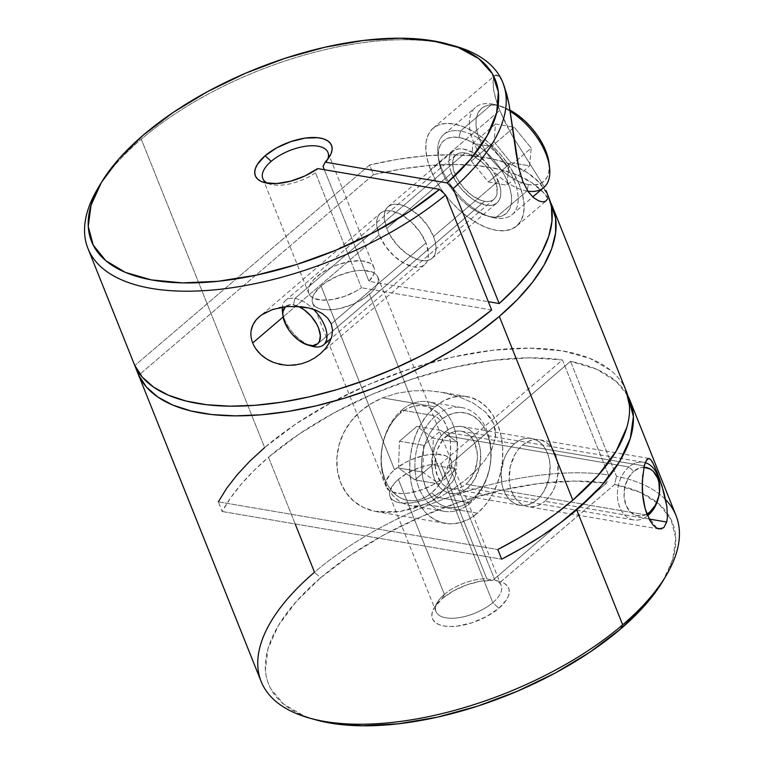 <?xml version="1.0" encoding="UTF-8"?>
<svg xmlns="http://www.w3.org/2000/svg" width="764" height="764" viewBox="0 0 764 764"><rect width="100%" height="100%" fill="white"/><g stroke="black" fill="none" stroke-linecap="round" stroke-linejoin="round"><path stroke-width="0.57" stroke-dasharray="3.82 2.86" d="M645.313 462.468L646.468 460.043M522.471 445.164L644.262 465.944L522.471 445.164L526.95 442.06L531.687 440.159L536.509 439.52L541.208 440.179L545.63 442.108L549.583 445.231L552.935 449.433L555.543 454.542L557.309 460.367L558.092 473.269L555.161 486.152L552.42 491.968L548.953 497.068L544.904 501.251A33.922 24.238 99.7 0 0 558.073 465.429A33.922 24.238 99.7 0 0 539.394 439.768A33.922 24.238 99.7 0 0 522.471 445.164A33.922 24.238 99.7 0 0 509.301 480.986A33.922 24.238 99.7 0 0 527.981 506.647A33.922 24.238 99.7 0 0 544.904 501.251L540.425 504.355L535.688 506.255L530.875 506.895L526.167 506.236L521.755 504.307L517.791 501.184L514.449 496.982L511.842 491.873L510.065 486.047L509.206 479.725L510.304 466.575L514.965 454.446L518.431 449.347L522.471 445.164M649.094 519.023L544.904 501.251L649.094 519.023M434.974 406.811A64.338 45.964 -80.3 0 1 467.062 396.573A64.338 45.964 -80.3 0 1 502.492 445.24A64.338 45.964 -80.3 0 1 477.51 513.179L425.109 504.23L439.185 497.536L452.364 489.619L464.493 480.747L475.323 471.13L484.624 460.711L491.787 449.413L495.588 436.989L495.54 430.409L493.792 423.8L490.326 417.555L485.436 411.939L473.021 402.953L458.801 396.65L441.172 392.161L428.365 390.69L412.789 390.834L397.471 393.154L382.563 397.872L434.974 406.811L427.296 414.737L420.735 424.412L415.53 435.442L411.892 447.417L409.962 459.88L409.81 472.353L411.443 484.338L414.795 495.397L419.742 505.09L426.092 513.055L433.599 518.976L441.974 522.633L450.903 523.884L460.033 522.671L469.02 519.062L477.51 513.179L485.188 505.252L491.758 495.578L496.953 484.548L500.592 472.563L502.521 460.109L502.674 447.637L501.041 435.652L497.689 424.593L492.742 414.9L486.391 406.935L478.885 401.014L470.509 397.356L461.58 396.105L452.45 397.309L443.464 400.928L434.974 406.811L382.563 397.872L370.635 403.917L359.815 411.92L350.724 421.623L343.599 432.968L338.939 445.297L336.867 458.171L337.468 470.815L340.639 482.581L346.245 492.952L353.99 501.394L363.588 507.554L374.704 511.297L386.823 512.587L399.534 511.622L412.417 508.719L425.109 504.23L439.185 497.536L452.364 489.619L464.493 480.747L475.323 471.13L484.624 460.711L491.787 449.413L495.588 436.989L493.792 423.8L485.436 411.939L473.021 402.953L458.801 396.65L443.808 392.639L428.365 390.69L412.789 390.834L397.471 393.154L382.563 397.872C373.787 401.539 366.204 406.219 359.815 411.92C352.997 417.984 347.591 425.004 343.599 432.968C339.684 440.809 337.44 449.203 336.867 458.171C336.37 466.67 337.631 474.807 340.639 482.581C343.752 490.278 348.203 496.552 353.99 501.394C360.121 506.427 367.026 509.731 374.704 511.297L399.534 511.622L425.109 504.23L477.51 513.179A64.338 45.964 -80.3 0 1 445.422 523.407A64.338 45.964 -80.3 0 1 409.991 474.75A64.338 45.964 -80.3 0 1 434.974 406.811M514.411 443.788A33.922 24.238 -80.3 0 1 531.324 438.393A33.922 24.238 -80.3 0 1 550.013 464.054A33.922 24.238 -80.3 0 1 536.834 499.876L467.463 488.034A33.922 24.238 99.7 0 0 480.632 452.212A33.922 24.238 99.7 0 0 461.943 426.551A33.922 24.238 99.7 0 0 445.03 431.956L514.411 443.788L518.89 440.685L523.626 438.784L528.44 438.144L533.148 438.803L537.56 440.732L541.523 443.855L544.866 448.057L547.473 453.167L549.24 458.992L550.109 465.314L549.01 478.465L544.35 490.593L540.883 495.693L536.834 499.876L532.365 502.979L527.618 504.88L522.805 505.52L518.097 504.861L513.685 502.932L509.722 499.809L506.379 495.607L503.772 490.498L502.005 484.672L501.222 471.77L504.154 458.887L506.895 453.071L510.362 447.971L514.411 443.788L445.03 431.956A33.922 24.238 99.7 0 0 431.861 467.769A33.922 24.238 99.7 0 0 450.54 493.429A33.922 24.238 99.7 0 0 467.463 488.034L536.834 499.876A33.922 24.238 -80.3 0 1 519.921 505.271A33.922 24.238 -80.3 0 1 501.241 479.611A33.922 24.238 -80.3 0 1 514.411 443.788M286.806 306.555L294.245 306.259M266.34 312.075L279.586 307.615M380.548 213.127A33.922 18.021 -130.5 0 0 379.183 234.93L376.671 224.501L376.9 220.022L378.104 216.269L380.262 213.385L383.27 211.485L387.014 210.635L391.369 210.874L401.176 214.541L411.194 221.913L419.904 231.874L425.978 242.914L331.242 323.831L425.978 242.914A33.922 18.021 -130.5 0 0 404.003 216.25A33.922 18.021 -130.5 0 0 380.548 213.127L261.632 314.883M379.183 234.93L283.119 316.984L379.183 234.93A33.922 18.021 -130.5 0 0 401.167 261.584A33.922 18.021 -130.5 0 0 424.612 264.716A33.922 18.021 -130.5 0 0 425.978 242.914L428.489 253.342L428.26 257.821L427.057 261.574L424.908 264.449L421.9 266.349L418.147 267.199L413.792 266.961L403.994 263.303L393.966 255.921L385.257 245.96L379.183 234.93M430.552 169.56A64.338 34.179 49.5 0 1 433.131 128.209A64.338 34.179 49.5 0 1 477.605 134.139A64.338 34.179 49.5 0 1 519.291 184.697L522.882 181.631L519.291 184.697L514.287 174.182L507.774 163.773L500 153.879L491.252 144.873L481.883 137.119L472.248 130.892L462.717 126.442L453.644 123.949L445.402 123.491L438.288 125.095L432.586 128.705L428.499 134.168L426.207 141.283L425.787 149.782L427.248 159.332L430.552 169.56L435.547 180.075L442.069 190.484L449.843 200.378L458.581 209.384L467.96 217.138L477.596 223.365L487.126 227.815L496.189 230.308L504.441 230.766L511.555 229.162L517.257 225.552L521.334 220.089L523.626 212.965L524.056 204.475L522.586 194.925L519.291 184.697A64.338 34.179 49.5 0 1 516.703 226.048A64.338 34.179 49.5 0 1 472.228 220.118A64.338 34.179 49.5 0 1 430.552 169.56L499.751 110.446L430.552 169.56M493.582 89.092C494.394 94.917 496.447 102.042 499.751 110.446L505.319 122.832L512.109 135.476L544.407 186.97L512.109 135.476L499.751 110.446L495.769 98.948L493.582 89.092C492.79 82.99 492.952 78.845 494.069 76.677L493.105 81.509L493.582 89.092M498.682 76.056L495.015 75.359L494.069 76.677L496.075 74.872L498.682 76.056L501.518 79.972L498.682 76.056M504.259 86.189L503.61 84.498M386.718 228.493A33.922 18.021 49.5 0 1 388.083 206.691A33.922 18.021 49.5 0 1 411.538 209.813A33.922 18.021 49.5 0 1 433.513 236.477L498.319 181.116A33.922 18.021 -130.5 0 0 476.335 154.462A33.922 18.021 -130.5 0 0 452.89 151.339A33.922 18.021 -130.5 0 0 451.524 173.142L386.718 228.493L384.206 218.065L384.435 213.586L385.639 209.833L387.797 206.948L390.805 205.048L394.549 204.198L398.903 204.437L403.678 205.755L408.711 208.104L418.729 215.477L427.439 225.437L433.513 236.477L435.251 241.873L436.024 246.906L435.805 251.385L434.592 255.138L432.443 258.012L429.435 259.922L425.682 260.763L421.336 260.524L416.552 259.206L406.448 253.581L396.898 244.747L389.353 234.042L386.718 228.493L451.524 173.142A33.922 18.021 -130.5 0 0 473.499 199.796A33.922 18.021 -130.5 0 0 496.953 202.918A33.922 18.021 -130.5 0 0 498.319 181.116L433.513 236.477A33.922 18.021 49.5 0 1 432.147 258.28A33.922 18.021 49.5 0 1 408.702 255.147A33.922 18.021 49.5 0 1 386.718 228.493M444.39 594.402A35.096 15.977 158.2 0 1 486.84 578.797L492.684 580.401A41.036 18.68 -21.8 0 0 442.251 598.613L444.39 594.402L442.251 598.613A41.036 18.68 -21.8 0 0 434.267 607.657A41.036 18.68 -21.8 0 0 450.177 626.528A41.036 18.68 -21.8 0 0 498.854 608.268L492.79 602.653A35.096 15.977 158.2 0 1 451.161 618.267A35.096 15.977 158.2 0 1 437.552 602.137A35.096 15.977 158.2 0 1 444.39 594.402L398.397 479.41A35.096 15.977 158.2 0 1 440.847 463.805L486.84 578.797A35.096 15.977 -21.8 0 0 444.39 594.402A35.096 15.977 -21.8 0 0 436.005 611.553A35.096 15.977 -21.8 0 0 459.259 617.637A35.096 15.977 -21.8 0 0 492.79 602.653L446.797 487.661A35.096 15.977 158.2 0 1 413.267 502.645A35.096 15.977 158.2 0 1 390.012 496.571A35.096 15.977 158.2 0 1 398.397 479.41L444.39 594.402M99.511 185.7A223.413 101.727 158.2 0 1 141.292 139.191L264.64 447.58A223.413 101.727 -21.8 0 0 218.332 501.843L222.2 511.508A223.413 101.727 158.2 0 1 268.508 457.244L314.501 572.236A223.413 101.727 158.2 0 1 608.431 474.941L606.568 483.125A217.473 99.024 -21.8 0 0 320.565 577.851L314.501 572.236L320.565 577.851A217.473 99.024 -21.8 0 0 315.838 719.86M321.042 286.013A35.096 15.977 158.2 0 1 354.572 271.039A35.096 15.977 158.2 0 1 377.827 277.112A35.096 15.977 158.2 0 1 369.451 294.274L442.929 477.997A35.096 15.977 -21.8 0 0 451.314 460.835A35.096 15.977 -21.8 0 0 428.06 454.761A35.096 15.977 -21.8 0 0 394.53 469.736L321.042 286.013L394.53 469.736A35.096 15.977 -21.8 0 0 386.145 486.897A35.096 15.977 -21.8 0 0 409.399 492.971A35.096 15.977 -21.8 0 0 442.929 477.997L369.451 294.274A35.096 15.977 158.2 0 1 335.912 309.258A35.096 15.977 158.2 0 1 312.667 303.174A35.096 15.977 158.2 0 1 321.042 286.013L314.233 293.72L312.562 297.444L312.142 300.882L313.001 303.91L315.093 306.402L318.349 308.274L322.637 309.458L333.62 309.563L339.894 308.494L352.806 304.311L364.571 297.96L373.395 290.425L377.932 282.852L378.342 279.414L377.483 276.387L375.391 273.884L372.135 272.013L362.69 270.399L356.864 270.723L350.59 271.793L337.678 275.985L325.913 282.327L321.042 286.013M267.677 183.264A35.096 15.977 -21.8 0 0 270.418 184.267A35.096 15.977 -21.8 0 0 315.484 172.779L317.662 168.567L315.484 172.779A35.096 15.977 158.2 0 1 267.677 183.264M295.19 523.961L268.508 457.244A223.413 101.727 158.2 0 1 562.438 359.949L608.431 474.941A223.413 101.727 -21.8 0 0 314.501 572.236A223.413 101.727 -21.8 0 0 261.145 681.498M255.978 348.995L252.703 342.969L251.069 336.733L251.146 330.602M676.025 515.557A223.413 101.727 -21.8 0 0 616.5 476.316L570.507 361.324A223.413 101.727 158.2 0 1 627.836 395.847L616.204 381.437L596.589 369.26L570.507 361.324L448.917 465.18A35.096 15.977 158.2 0 1 455.182 470.5A35.096 15.977 158.2 0 1 446.797 487.661L492.79 602.653A35.096 15.977 -21.8 0 0 501.174 585.491A35.096 15.977 -21.8 0 0 494.91 580.172L448.917 465.18L570.507 361.324L616.5 476.316A223.413 101.727 158.2 0 1 665.664 499.732M656.964 471.837L659.561 478.722M654.939 467.033L656.82 471.474M653.182 463.414L654.519 466.116M649.085 458.495L650.613 459.536M663.773 527.685L661.519 528.955M373.491 174.66A223.413 101.727 158.2 0 1 550.481 202.45L543.844 192.996L532.336 183.026L517.333 175.052L499.121 169.236L478.044 165.673L454.475 164.432L428.871 165.53L401.711 168.968L373.491 174.66L139.946 374.15L373.491 174.66L369.623 164.995L134.836 365.545L369.623 164.995L373.491 174.66M548.819 197.504A223.413 101.727 -21.8 0 0 547.119 193.76A223.413 101.727 -21.8 0 0 369.623 164.995L397.509 159.351L424.373 155.923L449.719 154.758L473.097 155.885L494.069 159.284L512.262 164.89L527.341 172.607L539.031 182.29L547.119 193.76L548.743 197.332M626.165 390.901A223.413 101.727 -21.8 0 0 478.13 352.214A223.413 101.727 -21.8 0 0 264.64 447.58L141.292 139.191A223.413 101.727 158.2 0 1 451.19 45.047M547.186 199.48L547.587 196.329L546.527 191.84L547.587 196.329L547.186 199.48L545.458 201.352L546.184 200.865L516.703 226.048M324.366 169.713L369.012 281.333A35.096 15.977 -21.8 0 0 373.959 267.448A35.096 15.977 -21.8 0 0 335.444 265.643A35.096 15.977 -21.8 0 0 308.799 293.51A35.096 15.977 -21.8 0 0 361.477 287.77L315.484 172.779L361.477 287.77L356.263 291.036L344.497 296.375L332.311 299.545L321.357 300.109L313.144 297.989L310.432 296.002L308.78 293.481L308.264 290.511L308.876 287.188L313.412 279.987L321.768 272.853L332.808 266.751L338.863 264.363L351.029 261.317L361.878 260.887L369.929 263.131L372.536 265.175L374.073 267.753L374.484 270.762L373.749 274.104L369.012 281.333L488.33 301.684L369.012 281.333L324.366 169.713M327.708 159.256A35.096 15.977 158.2 0 1 323.019 166.342A35.096 15.977 -21.8 0 0 326.419 161.873A35.096 15.977 -21.8 0 0 327.708 159.256M454.322 45.888A223.413 101.727 -21.8 0 0 141.292 139.191A223.413 101.727 -21.8 0 0 97.802 188.479M491.644 309.974L361.477 287.77L491.644 309.974M315.198 719.678L303.881 715.811L283.721 704.207L270.733 688.717C267.658 682.959 265.891 676.703 265.433 669.961L268.002 648.646L278.363 625.592L296.117 601.688L320.565 577.851L350.218 555.371L384.34 534.676L421.661 516.54L460.797 501.633L500.296 490.498L538.696 483.555L574.557 481.072L606.568 483.125L492.684 580.401L480.184 581.308L466.47 585.004L453.272 591.021L442.251 598.613L434.286 607.619L432.338 611.964L431.851 615.994L432.854 619.528L435.299 622.45L439.109 624.646L444.123 626.022L450.149 626.528L456.958 626.146L471.875 622.822L486.582 616.538L498.854 608.268L506.303 600.074L508.375 596.073L509.254 592.301L508.891 588.891L507.315 585.94L504.574 583.543L500.754 581.776L614.628 484.5L639.993 492.236L659.065 504.097L671.126 519.644L675.748 538.305L672.759 559.382L662.942 580.946M218.332 501.843L497.803 549.526L218.332 501.843L222.2 511.508L230.499 498.042L241.08 484.395L253.791 470.748L268.508 457.244L298.982 434.143L334.059 412.875L372.421 394.243L412.646 378.915L453.253 367.484L492.704 360.369L529.557 357.819L562.438 359.949L440.847 463.805L430.247 464.713L424.498 466.05L418.701 467.921L407.632 473.021L398.397 479.41L394.444 483.249L389.917 490.832L389.497 494.27L390.356 497.297L392.448 499.799L395.704 501.671L399.992 502.846L410.975 502.96L423.724 500.114L430.161 497.698L441.926 491.357L446.797 487.661L453.09 480.776L454.876 477.404L455.669 474.224L455.449 471.331L454.227 468.809L452.021 466.737L448.917 465.18L494.91 580.172L500.754 581.776L494.91 580.172A35.096 15.977 158.2 0 1 492.79 602.653L498.854 608.268A41.036 18.68 -21.8 0 0 500.754 581.776L614.628 484.5L616.5 476.316L614.628 484.5A217.473 99.024 -21.8 0 1 667.449 513.398A217.473 99.024 -21.8 0 1 664.46 578.319M222.2 511.508L501.671 559.191L222.2 511.508M626.031 390.566L624.007 386.25C620.846 380.329 616.395 375.028 610.665 370.349L589.951 358.421L562.657 350.924L529.824 348.164L492.732 350.227L452.794 357.036L411.538 368.343L370.569 383.709L331.442 402.532L295.678 424.096L264.64 447.58M394.53 469.736L405.016 462.659L411.166 459.708L424.077 455.516L430.352 454.446L436.177 454.122L445.622 455.736L448.879 457.607L450.97 460.109L451.83 463.137L451.409 466.575L449.738 470.29L442.929 477.997L438.058 481.683L432.434 485.073L419.856 490.44L407.107 493.286L401.281 493.611L391.837 491.997L388.58 490.125L386.488 487.633L385.629 484.605L386.049 481.158L390.576 473.584L394.53 469.736M608.431 474.941L562.438 359.949L440.847 463.805L486.84 578.797L492.684 580.401L606.568 483.125L608.431 474.941M451.524 173.142L449.786 167.746L449.012 162.713L449.232 158.234L450.445 154.481L452.594 151.597L455.602 149.696L459.355 148.846L463.7 149.085L473.508 152.752L483.536 160.125L492.245 170.085L495.674 175.577L500.057 186.512L500.831 191.544L500.601 196.023L499.398 199.776L497.24 202.661L494.232 204.561L490.488 205.411L486.133 205.172L476.325 201.505L471.245 198.229L461.695 189.386L457.598 184.172L451.524 173.142M301.952 363.635L287.617 365.354L273.178 362.317M314.844 357.867L308.618 361.219M445.03 431.956L449.509 428.852L454.246 426.942L459.059 426.312L463.767 426.971L468.179 428.891L472.142 432.013L475.485 436.215L478.092 441.325L479.859 447.16L480.728 453.482L479.63 466.623L474.969 478.761L471.503 483.851L467.463 488.034L462.984 491.137L458.238 493.047L453.424 493.678L448.726 493.019L444.304 491.09L440.341 487.967L436.998 483.774L434.391 478.656L432.625 472.83L431.841 459.938L434.773 447.045L437.514 441.229L440.981 436.129L445.03 431.956M642.753 474.969L643.68 468.618M656.839 528.163L647.289 515.06M401.73 410.153L400.049 413.467A47.96 34.265 99.7 0 0 385.008 479.505A47.96 34.265 99.7 0 0 431.765 492.761L436.54 497.173A52.64 37.608 -80.3 0 1 385.218 482.628A52.64 37.608 -80.3 0 1 401.73 410.153A52.64 37.608 99.7 0 0 381.293 465.734A52.64 37.608 99.7 0 0 410.278 505.548A52.64 37.608 99.7 0 0 436.54 497.173L470.423 502.96L472.095 499.637A47.96 34.265 -80.3 0 1 425.347 486.382A47.96 34.265 -80.3 0 1 440.389 420.353L435.614 415.931A52.64 37.608 99.7 0 0 419.102 488.406A52.64 37.608 99.7 0 0 470.423 502.96A52.64 37.608 -80.3 0 1 444.161 511.326A52.64 37.608 -80.3 0 1 415.177 471.512A52.64 37.608 -80.3 0 1 435.614 415.931L401.73 410.153L435.614 415.931A52.64 37.608 -80.3 0 1 461.867 407.556A52.64 37.608 -80.3 0 1 490.86 447.37A52.64 37.608 -80.3 0 1 470.423 502.96L436.54 497.173A52.64 37.608 99.7 0 0 456.977 441.592A52.64 37.608 99.7 0 0 427.983 401.778A52.64 37.608 99.7 0 0 401.73 410.153A52.64 37.608 -80.3 0 1 453.042 424.698A52.64 37.608 -80.3 0 1 436.54 497.173L431.765 492.761L425.433 497.144L418.729 499.837L411.93 500.735L405.273 499.809L399.028 497.077L393.431 492.665L388.695 486.725L385.008 479.505L382.506 471.264L381.293 462.325L381.408 453.033L382.85 443.741L385.553 434.811L389.43 426.579L394.329 419.379L400.049 413.467L406.381 409.084L413.076 406.381L419.885 405.483L426.541 406.419L432.787 409.141L438.383 413.563L443.11 419.493L446.797 426.723L449.299 434.964L450.512 443.903L450.407 453.195L448.965 462.487L446.252 471.417L442.375 479.639L437.486 486.849L431.765 492.761A47.96 34.265 99.7 0 0 446.797 426.723A47.96 34.265 99.7 0 0 400.049 413.467L401.73 410.153M628.896 466.928A29.242 20.895 99.7 0 0 619.566 506.78A29.242 20.895 99.7 0 0 647.595 515.805A29.242 20.895 -80.3 0 1 633.652 519.931A29.242 20.895 -80.3 0 1 617.541 497.803A29.242 20.895 -80.3 0 1 628.896 466.928L446.577 435.824A29.242 20.895 99.7 0 0 435.222 466.699A29.242 20.895 99.7 0 0 451.323 488.817A29.242 20.895 99.7 0 0 465.916 484.166L648.235 515.28L465.916 484.166L469.402 480.566L474.75 471.149L477.28 460.043L477.347 454.379L475.084 443.903L472.83 439.491L469.946 435.872L466.537 433.188L462.726 431.526L458.667 430.953L454.523 431.498L450.435 433.14L443.082 439.424L437.734 448.831L436.082 454.274L435.136 465.61L437.4 476.087L442.537 484.109L445.947 486.802L449.757 488.463L453.816 489.036L457.97 488.482L462.048 486.84L465.916 484.166A29.242 20.895 99.7 0 0 477.261 453.291A29.242 20.895 99.7 0 0 461.16 431.163A29.242 20.895 99.7 0 0 446.577 435.824L628.896 466.928A29.242 20.895 -80.3 0 1 643.489 462.277A29.242 20.895 -80.3 0 1 645.236 462.678A29.242 20.895 99.7 0 0 628.896 466.928L633.671 471.35L628.896 466.928M646.907 514.076A24.563 17.553 -80.3 0 1 625.296 503.256A24.563 17.553 -80.3 0 1 633.671 471.35L628.237 478.063L624.866 486.849L624.064 496.371L625.974 505.166L630.281 511.909L636.345 515.566L643.24 515.585L646.907 514.076M472.095 499.637L465.763 504.03L459.068 506.723L452.259 507.621L445.613 506.685L439.367 503.963L433.771 499.551L429.034 493.611L425.347 486.382L422.845 478.14L421.632 469.201L421.747 459.909L423.18 450.617L425.892 441.688L429.769 433.465L434.659 426.255L440.389 420.353L446.72 415.96L453.415 413.267L460.224 412.369L466.88 413.295L473.117 416.027L478.713 420.439L483.45 426.379L487.136 433.608L489.638 441.85L490.851 450.789L490.736 460.081L489.304 469.363L486.592 478.293L482.714 486.525L477.825 493.725L472.095 499.637L470.423 502.96A52.64 37.608 99.7 0 0 486.926 430.476A52.64 37.608 99.7 0 0 435.614 415.931L440.389 420.353A47.96 34.265 -80.3 0 1 487.136 433.608A47.96 34.265 -80.3 0 1 472.095 499.637M433.303 438.249L416.867 426.341L399.467 441.2L398.502 467.979L414.938 479.878L432.338 465.018L433.303 438.249L416.867 426.341L441.076 430.466L457.512 442.375L433.303 438.249L457.512 442.375L456.547 469.144L439.138 484.013L422.702 472.104L423.667 445.336L441.076 430.466L416.867 426.341L399.467 441.2L423.667 445.336L399.467 441.2L398.502 467.979L422.702 472.104L398.502 467.979L414.938 479.878L439.138 484.013L414.938 479.878L432.338 465.018L456.547 469.144L432.338 465.018L433.303 438.249M643.956 467.262L640.347 467.721L633.671 471.35A24.563 17.553 -80.3 0 1 643.956 467.262M441.076 430.466L457.512 442.375L456.547 469.144L439.138 484.013L422.702 472.104L423.667 445.336L441.076 430.466M527.848 191.172A52.64 27.962 49.5 0 1 526.988 191.029L528.449 184.592A47.96 25.479 -130.5 0 0 549.01 162.98M510.151 110.226A47.96 25.479 -130.5 0 0 500.477 106.167A47.96 25.479 -130.5 0 0 496.743 105.298L492.178 104.009A52.64 27.962 49.5 0 1 496.285 104.954A52.64 27.962 49.5 0 1 510.352 111.439A52.64 27.962 -130.5 0 0 492.178 104.009L460.53 131.045L459.059 137.482A47.96 25.479 49.5 0 1 507.993 182.768A47.96 25.479 49.5 0 1 490.774 216.775L495.339 218.065A52.64 27.962 -130.5 0 0 514.239 180.743A52.64 27.962 -130.5 0 0 460.53 131.045A52.64 27.962 49.5 0 1 507.917 168.319A52.64 27.962 49.5 0 1 512.119 214.579A52.64 27.962 49.5 0 1 495.339 218.065L526.988 191.029A52.64 27.962 -130.5 0 0 543.767 187.543M294.952 298.418L293.481 304.865A24.563 13.045 49.5 0 1 298.438 306.431L293.481 304.865L290.339 304.693L285.421 306.698A24.563 13.045 49.5 0 1 293.481 304.865L294.952 298.418A29.242 15.538 49.5 0 1 313.507 309.344A29.242 15.538 -130.5 0 0 294.952 298.418L465.247 152.953L294.952 298.418A29.242 15.538 -130.5 0 0 282.365 307.109A29.242 15.538 49.5 0 1 285.631 300.357A29.242 15.538 49.5 0 1 294.952 298.418M484.586 201.304A29.242 15.538 -130.5 0 0 493.916 199.366A29.242 15.538 -130.5 0 0 491.577 173.667A29.242 15.538 -130.5 0 0 465.247 152.953L461.504 152.752L458.266 153.478L455.678 155.121L453.826 157.604L452.775 160.841L453.253 169.035L457.025 178.47L463.519 187.696L471.751 195.317L480.47 200.168L484.586 201.304L488.339 201.505L491.567 200.779L494.165 199.137L496.017 196.654L497.058 193.416L496.59 185.222L492.818 175.787L489.858 171.06L482.342 162.465L473.709 156.114L465.247 152.953A29.242 15.538 -130.5 0 0 455.927 154.891A29.242 15.538 -130.5 0 0 458.266 180.59A29.242 15.538 -130.5 0 0 484.586 201.304L314.291 346.77L484.586 201.304M490.774 216.775L484.023 214.913L476.908 211.599L469.726 206.958L462.745 201.171L456.232 194.457L450.426 187.084L445.574 179.33L441.84 171.489L439.386 163.859L438.297 156.744L438.612 150.412L440.322 145.103L443.359 141.025L447.608 138.341L452.918 137.148L459.059 137.482L465.82 139.344L472.926 142.658L480.117 147.299L487.098 153.087L493.611 159.791L499.408 167.173L504.269 174.927L507.993 182.768L510.457 190.398L511.546 197.513L511.231 203.845L509.521 209.155L506.484 213.223L502.225 215.916L496.925 217.11L490.774 216.775A47.96 25.479 49.5 0 1 487.04 215.906A47.96 25.479 49.5 0 1 438.507 159.093A47.96 25.479 49.5 0 1 459.059 137.482L460.53 131.045L492.178 104.009A52.64 27.962 -130.5 0 0 475.399 107.495A52.64 27.962 -130.5 0 0 479.601 153.755A52.64 27.962 -130.5 0 0 526.988 191.029L495.339 218.065A52.64 27.962 49.5 0 1 447.952 180.791A52.64 27.962 49.5 0 1 443.75 134.531A52.64 27.962 49.5 0 1 460.53 131.045A52.64 27.962 -130.5 0 0 437.973 154.767A52.64 27.962 -130.5 0 0 491.233 217.119A52.64 27.962 -130.5 0 0 495.339 218.065L490.774 216.775M549.029 163.124L548.905 171.661L547.196 176.971L544.159 181.049L539.909 183.732L534.599 184.926L528.449 184.592L521.697 182.73L514.592 179.416L507.401 174.775L500.42 168.987L493.907 162.283L488.11 154.901L483.249 147.146L479.525 139.306L477.061 131.675L475.972 124.561L476.287 118.229L477.997 112.919L481.033 108.851L485.293 106.158L490.593 104.964L496.743 105.298L503.495 107.161L510.6 110.474M529.643 165.874L531.228 148.12L514.182 127.196L495.549 124.016L493.964 141.77L511.021 162.694L529.643 165.874L531.228 148.12L508.623 167.431L507.038 185.184L529.643 165.874L507.038 185.184L488.406 182.004L511.021 162.694L529.643 165.874M309.84 345.509A29.242 15.538 49.5 0 1 282.823 313.918M282.422 311.597A29.242 15.538 -130.5 0 0 312.008 346.245M526.988 191.029A52.64 27.962 49.5 0 1 473.279 141.33A52.64 27.962 49.5 0 1 492.178 104.009L496.743 105.298A47.96 25.479 -130.5 0 0 479.525 139.306A47.96 25.479 -130.5 0 0 528.449 184.592L526.988 191.029M511.021 162.694L488.406 182.004L471.359 161.08L493.964 141.77L511.021 162.694M493.964 141.77L471.359 161.08L472.945 143.326L495.549 124.016L493.964 141.77M495.549 124.016L472.945 143.326L491.567 146.507L514.182 127.196L495.549 124.016M514.182 127.196L491.567 146.507L508.623 167.431L531.228 148.12L514.182 127.196M508.623 167.431L507.038 185.184L488.406 182.004L471.359 161.08L472.945 143.326L491.567 146.507L508.623 167.431M648.903 458.448L539.394 439.768M467.062 396.573L441.172 392.161M531.324 438.393L461.943 426.551M433.131 128.209L495.015 75.359M388.083 206.691L452.89 151.339M437.552 602.137L434.267 607.657M377.827 277.112L451.314 460.835M390.012 496.571L436.005 611.553M270.418 184.267L264.229 182.539M327.966 152.456L373.959 267.448M262.806 178.518L308.799 293.51M326.419 161.873L329.704 156.353M448.735 44.322L448.134 44.15M455.182 470.5L501.174 585.491M312.667 303.174L386.145 486.897M432.147 258.28L496.953 202.918M320.106 353.98L424.612 264.716M519.921 505.271L450.54 493.429M445.422 523.407L376.938 511.727M659.256 529.041L527.981 506.647M451.323 488.817L633.652 519.931M444.161 511.326L410.278 505.548M461.867 407.556L427.983 401.778M461.16 431.163L643.489 462.277M496.285 104.954L500.477 106.167M493.916 199.366L331.299 338.271M512.119 214.579L532.785 196.931M443.75 134.531L475.399 107.495M455.927 154.891L285.631 300.357M437.973 154.767L438.507 159.093M491.233 217.119L487.04 215.906"/><path stroke-width="1.15" d="M659.342 478.102L664.117 493.277L666.867 506.542L667.373 517.572L666.695 522.032L649.094 519.023L666.695 522.032L663.773 527.685L658.854 528.955L655.894 527.571L652.848 524.734L649.916 520.513L645.15 508.681L642.648 494.566L642.304 481.062L644.262 465.944L645.313 462.468L647.71 458.696L649.085 458.495L650.613 459.536L652.399 462.019L656.964 471.837L662.025 486.066L666.867 506.542L667.373 517.572L666.695 522.032L663.773 527.685M648.884 458.448L646.468 460.043M279.08 307.72L286.806 306.555L301.656 306.736L309 308.035L315.99 310.26L322.398 313.584L327.699 318.12L331.242 323.831L332.569 330.296L331.719 336.905L329.122 343.151L325.263 348.776L320.412 353.713L314.844 357.867L308.618 361.219L301.952 363.635L294.885 365.049L287.617 365.354L280.273 364.457L273.178 362.317L266.512 358.927L260.696 354.429L255.978 348.995M261.632 314.883L272.681 309.449L286.853 306.555M273.178 362.317C263.102 358.001 256.274 351.545 252.703 342.969L283.119 316.984L252.703 342.969C249.436 334.451 250.592 326.734 256.169 319.829L260.734 315.542L266.751 311.865M251.146 330.602L252.903 324.881L256.169 319.829L259.397 316.611M547.186 199.48L545.458 201.352L542.555 201.858L538.591 200.817L533.692 197.723L528.22 191.707L522.882 181.631L518.832 168.223L516.187 153.936L508.996 104.009L506.771 94.268L502.827 82.512A223.413 101.727 158.2 0 1 453.186 188.546L499.179 303.537A223.413 101.727 -21.8 0 0 548.819 197.504L546.059 190.618M309.649 718.131L315.838 719.86A217.473 99.024 -21.8 0 0 620.54 629.03L622.679 624.818A223.413 101.727 158.2 0 1 309.649 718.131A223.413 101.727 158.2 0 1 314.501 572.236L295.19 523.961M271.182 161.357A35.096 15.977 -21.8 0 0 267.677 183.264A35.096 15.977 158.2 0 1 262.806 178.518A35.096 15.977 158.2 0 1 271.182 161.357A35.096 15.977 158.2 0 1 304.712 146.382A35.096 15.977 158.2 0 1 327.966 152.456A35.096 15.977 158.2 0 1 327.708 159.256A35.096 15.977 -21.8 0 0 310.833 145.771A35.096 15.977 -21.8 0 0 271.182 161.357L265.118 155.741L271.182 161.357M665.664 499.732A223.413 101.727 158.2 0 1 666.17 575.531A223.413 101.727 158.2 0 1 622.679 624.818L576.686 509.827L601.44 485.751L619.547 461.59L630.329 438.24L633.404 416.581L627.836 395.847A223.413 101.727 158.2 0 1 630.033 400.565A223.413 101.727 158.2 0 1 576.686 509.827L560.155 523.015L541.991 535.736L522.423 547.845L501.671 559.191L497.803 549.526L518.555 538.171L538.123 526.071L556.288 513.351L572.819 500.153L499.331 316.439L517.514 299.431L532.479 282.26L543.949 265.232L551.704 248.663L555.609 232.877L555.59 218.151L550.481 202.45A223.413 101.727 158.2 0 1 552.687 207.178A223.413 101.727 158.2 0 1 499.331 316.439L478.274 332.951L454.742 348.661L429.158 363.282L402.007 376.537L373.797 388.179L345.051 397.996L316.315 405.789L288.114 411.433L260.982 414.814L235.427 415.864L211.915 414.565L190.895 410.946L172.76 405.073L157.833 397.051L146.411 387.033L138.704 375.21L139.946 374.15L138.704 375.21L134.836 365.545L142.429 377.235L153.65 387.167L168.29 395.15L186.091 401.043L206.719 404.739L229.792 406.181L254.909 405.321L281.601 402.189L309.372 396.841L337.736 389.363L366.166 379.909L394.138 368.64L421.155 355.766L446.711 341.527L470.357 326.171L491.644 309.974L445.651 194.982L439.587 189.376A217.473 99.024 158.2 0 1 183.102 282.9A217.473 99.024 158.2 0 1 101.096 182.959L97.802 188.479A223.413 101.727 -21.8 0 0 182.118 291.16A223.413 101.727 -21.8 0 0 445.651 194.982A223.413 101.727 158.2 0 1 233.345 287.541A223.413 101.727 158.2 0 1 87.946 248.453L261.145 681.498A223.413 101.727 -21.8 0 0 409.189 720.175A223.413 101.727 -21.8 0 0 622.679 624.818L576.686 509.827A223.413 101.727 158.2 0 1 501.671 559.191L497.803 549.526A223.413 101.727 -21.8 0 0 572.819 500.153L499.331 316.439A223.413 101.727 158.2 0 1 288.114 411.433A223.413 101.727 158.2 0 1 138.704 375.21L134.836 365.545A223.413 101.727 -21.8 0 0 281.601 402.189A223.413 101.727 -21.8 0 0 491.644 309.974L445.651 194.982L439.587 189.376L317.662 168.567A41.036 18.68 158.2 0 1 264.229 182.539A41.036 18.68 158.2 0 1 265.118 155.741L257.411 164.346L255.386 168.529L254.698 172.425L255.357 175.911L257.363 178.852L260.619 181.163L265.032 182.749L276.644 183.561L290.587 181.183L304.922 175.949L317.662 168.567L439.587 189.376L408.96 211.838L373.959 232.361L335.921 250.181L296.279 264.611L256.523 275.107L218.17 281.286L182.653 282.9L151.32 279.891L125.353 272.376L105.738 260.639L93.218 245.12L88.252 226.402L91.04 205.21L101.478 182.319L119.165 158.616L143.431 134.98L173.361 112.318L207.827 91.479L245.531 73.239L285.048 58.312L324.872 47.244L363.511 40.454L399.505 38.2L431.488 40.568L458.257 47.473L478.799 58.656L492.331 73.678L498.357 91.995L496.638 112.891L487.251 135.591L470.528 159.237L447.121 182.94L325.197 162.13L328.768 157.814L331.099 153.593L332.101 149.61L331.757 146.019L330.067 142.935L327.097 140.471L322.952 138.704L317.767 137.711L305.046 138.122L290.721 141.655L276.759 147.815L265.118 155.741A41.036 18.68 158.2 0 1 313.794 137.482A41.036 18.68 158.2 0 1 329.704 156.353A41.036 18.68 158.2 0 1 325.197 162.13L323.019 166.342L324.366 169.713L323.019 166.342L325.197 162.13L447.121 182.94L453.186 188.546A223.413 101.727 -21.8 0 0 454.322 45.888L448.134 44.15A217.473 99.024 158.2 0 1 447.121 182.94L453.186 188.546L499.179 303.537L516.579 286.681L530.779 269.711L541.533 252.941L548.638 236.668L551.971 221.197L551.455 206.805L548.743 197.332M87.946 248.453A223.413 101.727 158.2 0 1 99.511 185.7M294.245 306.259L309 308.035L315.99 310.26L322.398 313.584L327.699 318.12L331.242 323.831L332.569 330.296L331.719 336.905L329.122 343.151L325.263 348.776L320.135 353.952M662.942 580.946L644.625 605.604L620.54 629.03L622.679 624.818A223.413 101.727 -21.8 0 0 676.025 515.557L630.033 400.565M654.519 466.116L654.939 467.033M650.613 459.536L653.182 463.414M643.68 468.618L645.313 462.468M661.519 528.955L656.839 528.163M451.19 45.047A223.413 101.727 158.2 0 1 502.827 82.512M626.031 390.566L629.46 405.522C629.928 412.455 629.049 419.751 626.805 427.429L616.166 451.113L597.935 475.666L572.819 500.153A223.413 101.727 -21.8 0 0 626.165 390.901L552.687 207.178M545.458 201.352L542.555 201.858L538.591 200.817L533.692 197.723L528.22 191.707L522.882 181.631L518.832 168.223L508.996 104.009L504.259 86.189M101.096 182.959A217.473 99.024 158.2 0 1 448.134 44.15M488.33 301.684L499.179 303.537L488.33 301.684M666.17 575.531L662.875 581.051A217.473 99.024 -21.8 0 1 620.54 629.03L590.333 651.883L555.514 672.874L517.429 691.2L477.548 706.156L437.4 717.157L398.522 723.794L362.413 725.8L330.459 723.107L315.198 719.678M662.875 581.051A217.473 99.024 -21.8 0 0 664.46 578.319M264.64 447.58L249.923 461.074L237.212 474.731L226.631 488.368L218.332 501.843M308.618 361.219L301.952 363.635M320.412 353.713L314.844 357.867M647.289 515.06C644.1 506.713 642.428 497.555 642.247 487.575L642.753 474.969M646.678 514.201L649.916 511.956L648.235 515.28A29.242 20.895 99.7 0 0 659.676 485.618A29.242 20.895 99.7 0 0 645.236 462.678A29.242 20.895 -80.3 0 1 659.676 485.618A29.242 20.895 -80.3 0 1 648.235 515.28A29.242 20.895 -80.3 0 1 647.595 515.805A29.242 20.895 99.7 0 0 648.235 515.28L649.916 511.956A24.563 17.553 -80.3 0 1 646.907 514.076M643.956 467.262A24.563 17.553 -80.3 0 1 659.303 484.691A24.563 17.553 -80.3 0 1 649.916 511.956L655.35 505.243L658.73 496.457L659.466 491.691L658.902 482.361L657.623 478.13L653.306 471.398L650.441 469.134L643.832 467.262M532.785 196.931L543.767 187.543A52.64 27.962 -130.5 0 0 544.961 151.511A52.64 27.962 -130.5 0 0 510.352 111.439A52.64 27.962 49.5 0 1 549.545 167.306A52.64 27.962 49.5 0 1 527.848 191.172M549.545 167.306L549.01 162.98A47.96 25.479 -130.5 0 0 510.151 110.226L517.791 115.116L524.772 120.903L531.286 127.617L537.092 134.989L541.943 142.744L545.677 150.584L549.029 163.124M285.44 306.679L283.005 311.483L282.842 314.73L284.666 322.274L289.059 330.268L292.029 334.049L298.944 340.448L306.268 344.526L312.877 345.653L317.776 343.657L319.333 341.575L320.364 335.606L318.55 328.062L316.64 324.041L311.177 316.296L304.263 309.888L298.438 306.431A24.563 13.045 49.5 0 1 319.505 330.841A24.563 13.045 49.5 0 1 309.726 345.471L314.291 346.77A29.242 15.538 -130.5 0 0 326.982 335.759A29.242 15.538 -130.5 0 0 313.507 309.344A29.242 15.538 49.5 0 1 323.611 344.831A29.242 15.538 49.5 0 1 314.291 346.77A29.242 15.538 49.5 0 1 309.84 345.509M282.823 313.918A29.242 15.538 49.5 0 1 282.365 307.109A29.242 15.538 -130.5 0 0 282.422 311.597L282.957 315.933A24.563 13.045 49.5 0 1 285.421 306.698M307.816 345.032L312.008 346.245A29.242 15.538 -130.5 0 0 314.291 346.77L309.726 345.471A24.563 13.045 49.5 0 1 307.816 345.032A24.563 13.045 49.5 0 1 282.957 315.933M331.299 338.271L323.611 344.831"/></g></svg>
